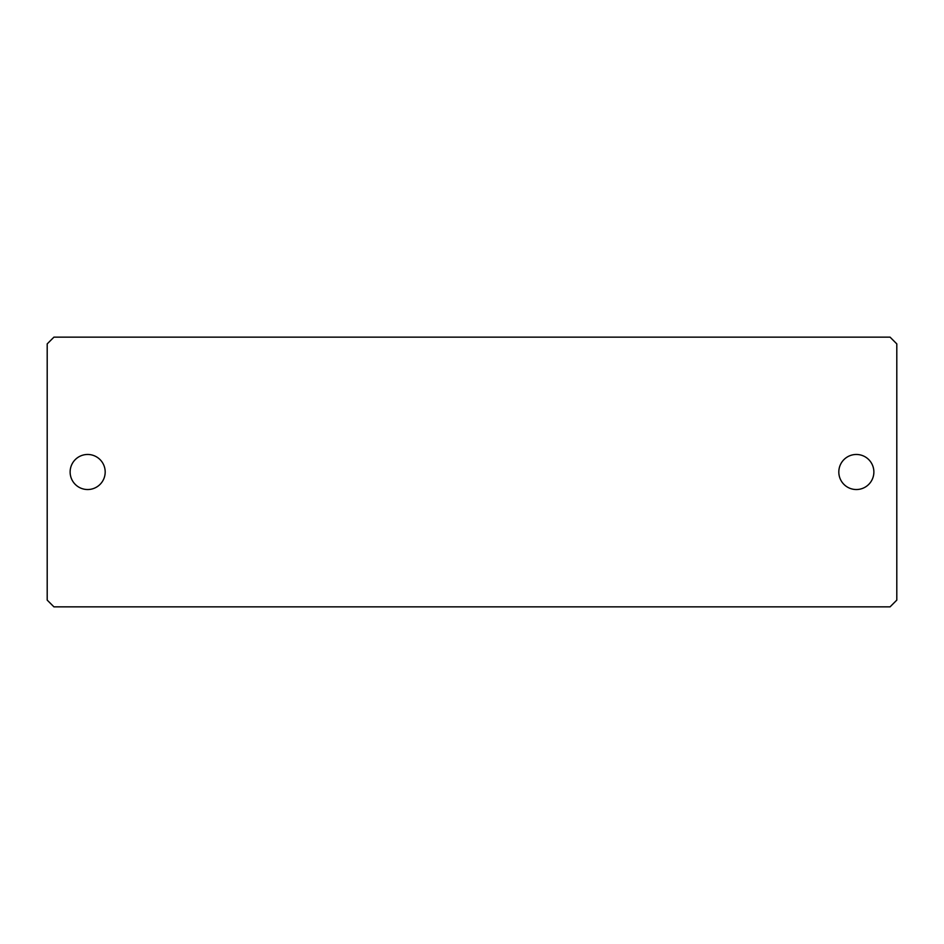 <?xml version="1.0" encoding="UTF-8"?>
<svg xmlns="http://www.w3.org/2000/svg" width="944" height="944" viewBox="0 0 944 944"><rect width="100%" height="100%" fill="white"/><g stroke="black" fill="none" stroke-linecap="round" stroke-linejoin="round"><path stroke-width="1.42" d="M70.127 472A17.535 17.535 0 0 0 87.662 489.535A17.535 17.535 0 0 0 105.185 472A17.535 17.535 0 0 0 87.662 454.465A17.535 17.535 0 0 0 70.127 472M838.815 472A17.535 17.535 0 0 0 856.338 489.535A17.535 17.535 0 0 0 873.873 472A17.535 17.535 0 0 0 856.338 454.465A17.535 17.535 0 0 0 838.815 472M47.2 343.887L47.2 600.113L53.938 606.862L890.062 606.862L896.8 600.113L896.8 343.887L890.062 337.138L53.938 337.138L47.2 343.887"/></g></svg>
